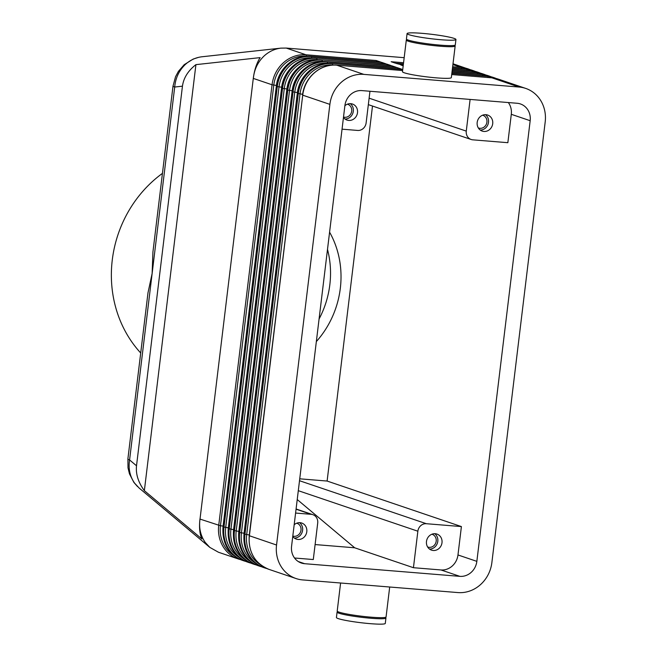 <?xml version="1.0" encoding="UTF-8"?>
<svg xmlns="http://www.w3.org/2000/svg" width="657" height="657" viewBox="0 0 657 657"><rect width="100%" height="100%" fill="white"/><g stroke="black" fill="none" stroke-linecap="round" stroke-linejoin="round"><path stroke-width="0.99" d="M234.106 555.732A31.717 28.998 -71.3 0 1 220.456 525.748L200.015 519.079C198.767 527.883 200.516 535.685 205.263 542.468L209.829 547.388L218.453 552.241L238.236 558.951A32.809 30 108.7 0 0 240.478 559.6M199.966 519.038C199.03 527.275 199.662 533.911 201.863 538.945L144.359 490.664C138.266 482.369 135.654 474.067 136.516 465.772L182.449 86.182C183.59 77.92 188.083 70.742 195.917 64.641L260.115 57.619C256.616 63.253 254.341 70.184 253.282 78.438L200.015 519.079M209.829 547.388L139.103 488.011L134.578 483.133C129.905 476.399 128.238 468.671 129.577 459.941L152.137 273.484L148.014 292.685M148.006 292.685L127.885 458.947A21.878 1.979 6.9 0 0 129.577 459.941L136.516 465.772M508.329 102.549A16.409 14.996 -71.3 0 1 511.294 114.31L530.174 120.707A16.409 14.996 108.7 0 0 527.16 108.881A16.409 14.996 108.7 0 0 520.418 103.946A16.409 14.996 108.7 0 0 517.116 103.264L361.884 90.6A16.409 14.996 108.7 0 0 350.69 94.485A16.409 14.996 108.7 0 0 344.9 105.596L291.577 546.246A16.409 14.996 108.7 0 0 294.582 558.08A16.409 14.996 108.7 0 0 301.325 563.016A16.409 14.996 108.7 0 0 304.634 563.698L298.294 561.546M152.909 252.296L152.137 273.484L174.705 87.028C175.509 78.052 179.016 70.562 185.233 64.567C190.078 60.116 195.646 57.52 201.937 56.773L202.06 56.765M253.282 78.438L253.339 78.429C254.251 69.437 257.848 61.939 264.139 55.944C269.042 51.484 274.642 48.881 280.95 48.133L286.214 48.068L404.17 57.685M340.597 583.005L337.213 611.018A24.613 2.226 6.9 0 0 371.082 617.178A24.613 2.226 6.9 0 0 386.07 616.931L389.691 587.013M337.887 611.651A24.613 2.226 6.9 0 0 337.082 612.102L336.425 617.506A24.613 2.226 6.9 0 0 370.293 623.665A24.613 2.226 6.9 0 0 385.289 623.419L385.938 618.015A24.613 2.226 6.9 0 0 385.265 617.383M337.082 612.102A24.613 2.226 6.9 0 0 370.95 618.262A24.613 2.226 6.9 0 0 385.938 618.015M407.11 39.617A24.613 2.226 6.9 0 0 406.305 40.069A24.613 2.226 6.9 0 0 440.174 46.22A24.613 2.226 6.9 0 0 455.161 45.982A24.613 2.226 6.9 0 0 454.488 45.349M406.305 40.069L402.478 71.695A24.613 2.226 6.9 0 0 436.347 77.855A24.613 2.226 6.9 0 0 451.334 77.608L455.161 45.982M440.962 39.732A24.613 2.226 6.9 0 0 455.95 39.494A24.613 2.226 6.9 0 0 422.073 33.335A24.613 2.226 6.9 0 0 407.085 33.581A24.613 2.226 6.9 0 0 440.962 39.732M407.085 33.581L406.437 38.985A24.613 2.226 6.9 0 0 440.305 45.144A24.613 2.226 6.9 0 0 455.293 44.898L455.95 39.494M372.494 106.048L327.112 481.047L461.403 526.577L457.97 554.96A16.409 14.996 -71.3 0 1 452.18 566.071A16.409 14.996 -71.3 0 1 440.978 569.956L413.442 567.705L417.86 531.209A8.204 7.498 -71.3 0 1 420.751 525.657A8.204 7.498 -71.3 0 1 426.352 523.711L299.502 480.719M440.978 569.956L459.867 576.353A16.409 14.996 108.7 0 0 471.061 572.469A16.409 14.996 108.7 0 0 476.851 561.357L457.97 554.96M511.294 114.31L507.853 142.692L472.802 139.834A8.204 7.498 -71.3 0 1 471.151 139.489A8.204 7.498 -71.3 0 1 467.776 137.026A8.204 7.498 -71.3 0 1 466.273 131.113L369.119 98.18M369.957 91.257L366.121 122.941A8.204 7.498 -71.3 0 1 363.231 128.501A8.204 7.498 -71.3 0 1 357.63 130.439L342.042 129.166M296.061 509.2L311.18 514.324A8.204 7.498 -71.3 0 1 312.831 514.661A8.204 7.498 -71.3 0 1 316.198 517.133A8.204 7.498 -71.3 0 1 317.709 523.046L313.29 559.542L294.533 558.007M427.608 546.952A6.726 6.151 108.7 0 0 427.879 547.051A6.726 6.151 108.7 0 0 429.235 547.33A6.726 6.151 108.7 0 0 436.067 541.926A6.726 6.151 108.7 0 0 432.199 534.313A6.726 6.151 108.7 0 0 431.92 534.223M429.53 549.088A8.475 7.753 108.7 0 0 437.381 543.167A8.475 7.753 108.7 0 0 434.745 533.698M435.254 533.722A8.475 7.753 -71.3 0 1 436.962 534.075A8.475 7.753 -71.3 0 1 441.833 543.676A8.475 7.753 -71.3 0 1 433.226 550.484A8.475 7.753 -71.3 0 1 431.518 550.131A8.475 7.753 -71.3 0 1 426.639 540.53A8.475 7.753 -71.3 0 1 435.254 533.722M343.512 117.045A6.726 6.151 108.7 0 0 344.744 117.283A6.726 6.151 108.7 0 0 351.577 111.879A6.726 6.151 108.7 0 0 347.709 104.258A6.726 6.151 108.7 0 0 347.422 104.176M345.04 119.032A8.475 7.753 108.7 0 0 352.883 113.119A8.475 7.753 108.7 0 0 350.255 103.65M344.876 105.761A8.475 7.753 -71.3 0 1 350.756 103.675A8.475 7.753 -71.3 0 1 352.464 104.028A8.475 7.753 -71.3 0 1 357.342 113.62A8.475 7.753 -71.3 0 1 348.727 120.428A8.475 7.753 -71.3 0 1 347.019 120.083A8.475 7.753 -71.3 0 1 343.463 117.431M292.808 536.063A6.726 6.151 108.7 0 0 294.032 536.301A6.726 6.151 108.7 0 0 300.865 530.897A6.726 6.151 108.7 0 0 296.997 523.284A6.726 6.151 108.7 0 0 296.718 523.194M294.328 538.058A8.475 7.753 108.7 0 0 302.179 532.145A8.475 7.753 108.7 0 0 299.543 522.676M294.172 524.787A8.475 7.753 -71.3 0 1 300.052 522.693A8.475 7.753 -71.3 0 1 301.76 523.046A8.475 7.753 -71.3 0 1 306.63 532.646A8.475 7.753 -71.3 0 1 298.023 539.454A8.475 7.753 -71.3 0 1 296.315 539.101A8.475 7.753 -71.3 0 1 292.759 536.457M478.312 127.926A6.726 6.151 108.7 0 0 478.592 128.025A6.726 6.151 108.7 0 0 479.947 128.304A6.726 6.151 108.7 0 0 486.78 122.9A6.726 6.151 108.7 0 0 482.911 115.287A6.726 6.151 108.7 0 0 482.624 115.197M480.242 130.061A8.475 7.753 108.7 0 0 488.085 124.14A8.475 7.753 108.7 0 0 485.457 114.671M485.958 114.696A8.475 7.753 -71.3 0 1 487.666 115.049A8.475 7.753 -71.3 0 1 492.545 124.649A8.475 7.753 -71.3 0 1 483.93 131.457A8.475 7.753 -71.3 0 1 482.222 131.104A8.475 7.753 -71.3 0 1 477.343 121.504A8.475 7.753 -71.3 0 1 485.958 114.696M451.704 74.553L491.921 77.838L519.079 87.044A32.809 30 -71.3 0 1 525.69 88.408A32.809 30 -71.3 0 1 539.175 98.279A32.809 30 -71.3 0 1 545.195 121.931L491.871 562.589A32.809 30 -71.3 0 1 480.3 584.804A32.809 30 -71.3 0 1 457.904 592.573L302.672 579.917A32.809 30 -71.3 0 1 296.061 578.546A32.809 30 -71.3 0 1 282.576 568.683A32.809 30 -71.3 0 1 276.548 545.023L249.241 535.701M302.573 95.043L302.548 95.068C304.232 77.756 320.493 63.409 336.606 65.158A2.185 0.862 -85.3 0 1 336.688 65.174A32.809 30 -71.3 0 0 314.292 72.943A32.809 30 -71.3 0 0 302.721 95.166L249.225 535.718C248.223 552.184 254.785 563.394 268.91 569.348A32.809 30 -71.3 0 1 255.417 559.477A32.809 30 -71.3 0 1 249.397 535.816L302.721 95.166L329.88 104.373A32.809 30 -71.3 0 1 341.451 82.15A32.809 30 -71.3 0 1 363.847 74.381L336.688 65.174L402.61 70.554L336.606 65.158A2.185 0.862 -85.3 0 0 336.515 65.166M397.69 68.788A2.185 0.862 -85.3 0 0 397.493 68.041A2.185 0.862 -85.3 0 0 397.107 67.614L327.005 61.889L396.302 67.334L391.859 65.831L320.953 59.844L391.063 65.56L386.62 64.058L315.705 58.062L385.815 63.778L381.372 62.275L311.27 56.559L380.567 62.004L376.124 60.501L306.022 54.777L286.214 48.068M392.443 67.014A2.185 0.862 -85.3 0 0 392.245 66.267A2.185 0.862 -85.3 0 0 391.859 65.831M387.195 65.232A2.185 0.862 -85.3 0 0 387.006 64.485A2.185 0.862 -85.3 0 0 386.62 64.058M381.955 63.458A2.185 0.862 -85.3 0 0 381.758 62.711A2.185 0.862 -85.3 0 0 381.372 62.275M376.707 61.676A2.185 0.862 -85.3 0 0 376.51 60.929A2.185 0.862 -85.3 0 0 376.124 60.501M182.449 86.182L174.705 87.028A21.878 1.979 -173.1 0 1 173.013 86.034A21.878 1.979 -173.1 0 1 173.054 85.944M140.713 352.99A117.578 107.493 -71.3 0 1 162.443 173.366M316.337 341.591A90.231 82.495 108.7 0 0 329.584 232.167M319.072 319.006A90.231 82.495 108.7 0 0 327.498 249.397M327.112 481.047L299.732 478.813M530.174 120.707L476.851 561.357M403.562 62.735L391.145 61.725L395.588 63.228L403.423 63.869L395.547 63.212M402.741 69.519L331.448 63.401L401.55 69.116L397.107 67.614M519.079 87.044L363.847 74.381M403.234 65.413L401.641 65.281L403.184 65.807M403.398 64.074L396.393 63.499L403.258 65.207L400.795 64.994M329.88 104.373L276.548 545.023M461.403 526.577L426.352 523.711M297.227 499.55L354.69 547.79L413.442 567.705M311.18 514.324L295.593 513.051M470.108 99.429L466.273 131.113M354.69 547.79L315.105 544.563M459.867 576.353L304.634 563.698M195.917 64.641L144.359 490.664M298.294 490.68L417.86 531.209M260.336 564.626A31.717 28.998 -71.3 0 1 246.679 534.642L300.011 93.992A31.717 28.998 -71.3 0 1 332.844 65.002A2.185 0.862 -85.3 0 0 332.631 64.107A2.185 0.862 -85.3 0 0 332.253 63.672A32.809 30 108.7 0 0 309.858 71.441A32.809 30 108.7 0 0 298.278 93.664L244.954 534.313A32.809 30 108.7 0 0 250.982 557.974A32.809 30 108.7 0 0 264.467 567.837A32.809 30 108.7 0 0 266.709 568.494L263.662 567.566A32.809 30 -71.3 0 1 250.177 557.694A32.809 30 -71.3 0 1 244.149 534.042L244.002 533.919C242.975 550.402 249.537 561.612 263.662 567.566M332.853 65.1L333.731 65.068M249.315 534.987L244.149 534.042L297.473 93.393A32.809 30 -71.3 0 1 309.053 71.17A32.809 30 -71.3 0 1 331.448 63.401A2.185 0.862 -85.3 0 0 331.358 63.384C315.245 61.627 298.984 75.974 297.309 93.286L297.325 93.269M302.647 94.337L297.309 93.286L243.985 533.944M486.509 76.048A2.185 0.862 -85.3 0 1 486.591 76.04L493.284 77.427A32.809 30 -71.3 0 0 486.681 76.056A2.185 0.862 -85.3 0 0 486.591 76.04L451.868 73.206L487.486 76.335A2.185 0.862 94.7 0 1 487.864 76.762A2.185 0.862 94.7 0 1 488.061 77.51M292.078 91.487L292.225 91.61A32.809 30 -71.3 0 1 303.805 69.387A32.809 30 -71.3 0 1 326.2 61.618A2.185 0.862 94.7 0 0 326.118 61.602L396.22 67.318M255.088 562.852A31.717 28.998 -71.3 0 1 241.439 532.86L238.902 532.26L292.225 91.61L293.03 91.881L239.706 532.531A32.809 30 108.7 0 0 245.734 556.192A32.809 30 108.7 0 0 259.219 566.063A32.809 30 108.7 0 0 261.461 566.72M244.067 533.213L241.439 532.86L294.763 92.21A31.717 28.998 -71.3 0 1 327.597 63.22A2.185 0.862 -85.3 0 0 327.391 62.325A2.185 0.862 -85.3 0 0 327.005 61.889A32.809 30 108.7 0 0 304.61 69.658A32.809 30 108.7 0 0 293.03 91.881L297.399 92.555M261.47 566.72L258.415 565.784A32.809 30 -71.3 0 1 244.93 555.921A32.809 30 -71.3 0 1 238.902 532.26L238.754 532.145M390.972 65.544L320.871 59.828C304.749 58.071 288.497 72.418 286.813 89.73L286.986 89.828A32.809 30 -71.3 0 1 298.557 67.614A32.809 30 -71.3 0 1 320.953 59.844A2.185 0.862 94.7 0 0 320.871 59.828A2.185 0.862 94.7 0 0 320.78 59.828M286.986 89.828L287.791 90.108L234.467 530.757A32.809 30 108.7 0 0 240.487 554.418A32.809 30 108.7 0 0 253.972 564.281A32.809 30 108.7 0 0 256.222 564.938L253.167 564.01A32.809 30 -71.3 0 1 239.682 554.138A32.809 30 -71.3 0 1 233.662 530.486L286.986 89.828M249.841 561.07A31.717 28.998 -71.3 0 1 236.192 531.086L289.515 90.436A31.717 28.998 -71.3 0 1 322.357 61.446A2.185 0.862 -85.3 0 0 322.144 60.543A2.185 0.862 -85.3 0 0 321.758 60.116A32.809 30 108.7 0 0 299.362 67.885A32.809 30 108.7 0 0 287.791 90.108L292.16 90.781M238.828 531.431L233.506 530.363M281.59 87.931L281.738 88.054A32.809 30 -71.3 0 1 293.309 65.831A32.809 30 -71.3 0 1 315.705 58.062A2.185 0.862 94.7 0 0 315.623 58.046A2.185 0.862 94.7 0 0 315.541 58.054M281.738 88.054L282.543 88.325L229.219 528.975A32.809 30 108.7 0 0 235.239 552.636A32.809 30 108.7 0 0 248.732 562.507A32.809 30 108.7 0 0 250.974 563.156L247.927 562.228A32.809 30 -71.3 0 1 234.434 552.365A32.809 30 -71.3 0 1 228.414 528.704L281.738 88.054M244.593 559.296A31.717 28.998 -71.3 0 1 230.944 529.304L284.267 88.654A31.717 28.998 -71.3 0 1 317.109 59.664A2.185 0.862 -85.3 0 0 316.896 58.769A2.185 0.862 -85.3 0 0 316.51 58.333A32.809 30 108.7 0 0 294.114 66.102A32.809 30 108.7 0 0 282.543 88.325L286.912 88.999M233.58 529.657L228.258 528.589M276.342 86.157L276.49 86.272A32.809 30 -71.3 0 1 288.07 64.058A32.809 30 -71.3 0 1 310.465 56.288A2.185 0.862 94.7 0 0 310.375 56.264L380.485 61.988M276.49 86.272L277.295 86.552L223.971 527.201A32.809 30 108.7 0 0 229.999 550.853A32.809 30 108.7 0 0 243.484 560.725A32.809 30 108.7 0 0 245.726 561.382L242.679 560.454A32.809 30 -71.3 0 1 229.194 550.582A32.809 30 -71.3 0 1 223.166 526.93L276.49 86.272M239.353 557.514A31.717 28.998 -71.3 0 1 225.696 527.53L279.028 86.88A31.717 28.998 -71.3 0 1 311.861 57.89A2.185 0.862 -85.3 0 0 311.648 56.987A2.185 0.862 -85.3 0 0 311.27 56.559A32.809 30 108.7 0 0 288.875 64.329A32.809 30 108.7 0 0 277.295 86.552L281.664 87.225M228.332 527.875L223.019 526.807M253.339 78.429L272.047 84.769L218.724 525.419A32.809 30 108.7 0 0 224.751 549.08A32.809 30 108.7 0 0 238.236 558.951L240.487 559.608M223.084 526.101L220.456 525.748L273.78 85.098A31.717 28.998 -71.3 0 1 306.614 56.108A2.185 0.862 -85.3 0 0 306.408 55.213A2.185 0.862 -85.3 0 0 306.022 54.777A32.809 30 108.7 0 0 283.627 62.546A32.809 30 108.7 0 0 272.047 84.769L276.416 85.443M327.613 63.327L328.492 63.294M322.365 61.544L323.244 61.512M317.117 59.771L317.996 59.738M311.87 57.988L312.748 57.956M306.63 56.215L307.509 56.182M452.032 71.884L482.238 74.553A2.185 0.862 94.7 0 1 482.624 74.988A2.185 0.862 94.7 0 1 482.813 75.736M476.013 72.492A2.185 0.862 -85.3 0 1 476.103 72.484L482.796 73.871A32.809 30 -71.3 0 0 476.185 72.5A2.185 0.862 -85.3 0 0 476.103 72.484L452.188 70.537L476.99 72.779A2.185 0.862 94.7 0 1 477.376 73.206A2.185 0.862 94.7 0 1 477.573 73.954M470.773 70.71A2.185 0.862 -85.3 0 1 470.855 70.71L477.549 72.089A32.809 30 -71.3 0 0 470.938 70.726A2.185 0.862 -85.3 0 0 470.855 70.71L452.353 69.199L471.742 70.997A2.185 0.862 94.7 0 1 472.128 71.432A2.185 0.862 94.7 0 1 472.326 72.18M465.526 68.936A2.185 0.862 -85.3 0 1 465.608 68.928L472.301 70.315A32.809 30 -71.3 0 0 465.698 68.944A2.185 0.862 -85.3 0 0 465.608 68.928L452.517 67.86L466.503 69.215A2.185 0.862 94.7 0 1 466.881 69.65A2.185 0.862 94.7 0 1 467.078 70.398M452.911 64.608L461.255 67.441A2.185 0.862 94.7 0 1 461.641 67.876A2.185 0.862 94.7 0 1 461.83 68.624M472.301 70.315L475.298 71.432A32.809 30 108.7 0 0 473.106 70.586A32.809 30 108.7 0 0 466.503 69.215L452.492 68.073M453.01 63.77L470.051 69.65A32.809 30 108.7 0 0 467.866 68.804A32.809 30 108.7 0 0 461.255 67.441L452.648 66.735M493.284 77.427L496.281 78.544A32.809 30 108.7 0 0 494.089 77.698A32.809 30 108.7 0 0 487.486 76.335L451.844 73.428M481.261 74.266A2.185 0.862 -85.3 0 1 481.351 74.266A2.185 0.862 -85.3 0 1 481.433 74.282A32.809 30 -71.3 0 1 488.044 75.645L491.034 76.762A32.809 30 108.7 0 0 488.849 75.916A32.809 30 108.7 0 0 482.238 74.553L452.008 72.089M482.796 73.871L485.786 74.988A32.809 30 108.7 0 0 483.601 74.142A32.809 30 108.7 0 0 476.99 72.779L452.164 70.751M477.549 72.089L480.546 73.206A32.809 30 108.7 0 0 478.353 72.36A32.809 30 108.7 0 0 471.742 70.997L452.328 69.412M451.704 74.545L491.838 77.822L498.532 79.201A32.809 30 -71.3 0 0 491.921 77.838A2.185 0.862 -85.3 0 0 491.838 77.822A2.185 0.862 -85.3 0 0 491.756 77.822M152.892 252.296L173.013 86.034M488.044 75.645L481.351 74.266L452.032 71.876M242.679 560.454C228.554 554.5 221.992 543.29 223.002 526.832L276.326 86.174C278.001 68.862 294.262 54.515 310.375 56.264M385.733 63.762L315.623 58.046C299.51 56.297 283.249 70.644 281.566 87.956L228.242 528.606C227.24 545.072 233.802 556.282 247.927 562.228M286.813 89.73L233.49 530.388C232.488 546.846 239.049 558.056 253.167 564.01M258.415 565.784C244.289 559.838 237.735 548.628 238.737 532.162L292.061 91.512C293.736 74.2 309.997 59.853 326.118 61.602M401.468 69.1L331.358 63.384M525.69 88.408L498.532 79.201M296.061 578.546L268.91 569.348M312.831 514.661L296.085 508.986M471.151 139.489L368.339 104.635M201.937 56.773L280.95 48.133M137.51 486.558L133.921 482.46L129.47 473.886L128.008 467.841L127.901 459.046M173.037 86.034L175.542 76.713L178.417 71.367L184.206 64.682L193.183 59.073L198.578 57.356"/></g></svg>
